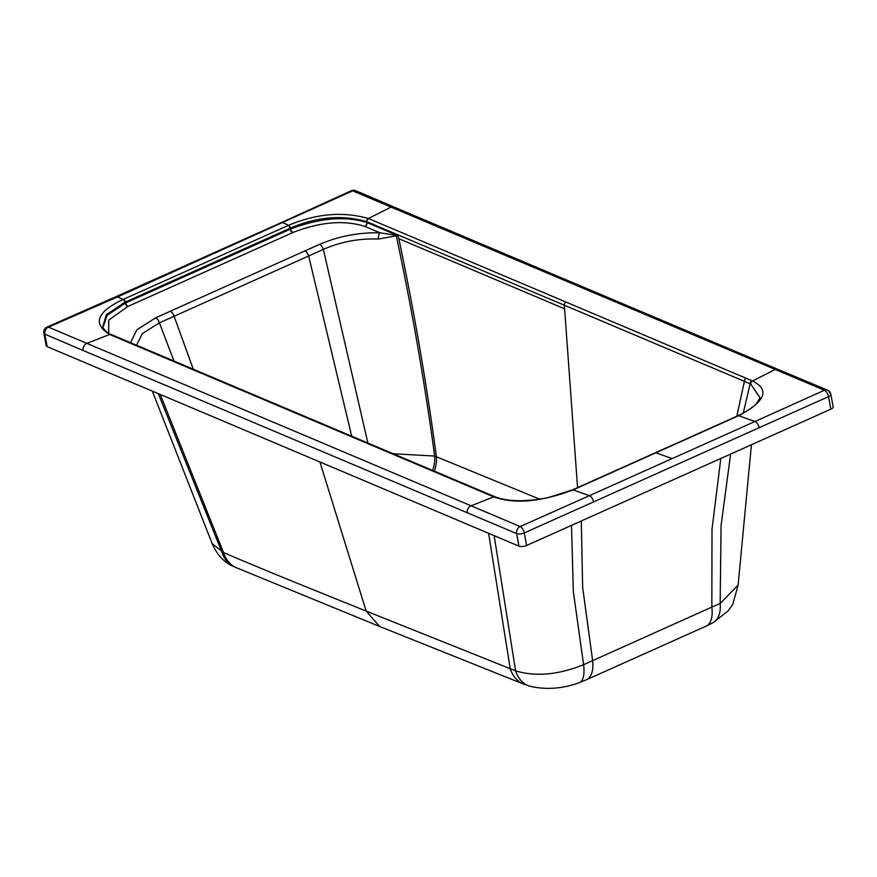 <?xml version="1.0" encoding="UTF-8"?>
<svg xmlns="http://www.w3.org/2000/svg" width="877" height="877" viewBox="0 0 877 877"><rect width="100%" height="100%" fill="white"/><g stroke="black" fill="none" stroke-linecap="round" stroke-linejoin="round"><path stroke-width="1.32" d="M577.559 487.623L564.36 305.229L366.729 221.662C342.479 214.602 317.057 216.74 290.451 228.075L125.367 302.039A2.784 1.326 -114.1 0 0 123.547 299.254L288.632 225.279C316.444 213.571 343.039 211.313 368.428 218.505L752.51 380.958C770.061 389.827 765.446 401.414 738.664 415.709L754.965 421.497L824.413 390.243A5.569 2.642 -114.2 0 1 828.535 396.612L524.282 532.931L526.606 545.483L830.859 409.164A5.569 2.225 -10.5 0 0 833.15 406.807L830.826 394.255A5.569 5.569 0 0 0 827.515 390.133L827.515 390.133A5.569 4.363 112.9 0 0 824.413 390.243L352.642 190.846L118.154 296.678L48.465 327.121A5.569 4.341 -66.4 0 0 44.859 334.159L47.172 346.634A5.569 2.225 169.5 0 1 46.163 345.648L43.85 333.161A5.569 2.225 169.5 0 0 44.859 334.159L83.14 350.504A5.569 4.363 -67.1 0 1 86.889 343.389L48.465 327.121A5.569 2.664 66.4 0 0 47.095 327.044A5.569 5.569 0 0 0 43.85 333.161M47.172 346.634L518.943 546.141A5.569 2.225 169.5 0 0 526.606 545.483M351.249 190.769A5.569 2.631 65.3 0 1 352.642 190.846A5.569 4.341 113.6 0 1 355.81 190.726A5.569 5.569 0 0 0 351.249 190.769L282.032 222.276L288.632 225.279A2.784 1.315 -114 0 1 290.451 228.075M829.817 393.258A5.569 4.363 112.9 0 0 827.515 390.133L778.151 369.48A5.569 4.363 112.9 0 0 774.84 369.688L752.51 380.958A2.784 2.203 -65.8 0 0 750.767 384.038L759.997 397.741L756.884 403.014C756.643 403.19 753.924 408.046 738.061 415.709L738.061 415.709A2.784 1.326 65.8 0 1 738.664 415.709L573.119 489.892L589.41 495.669L520.171 526.562L86.889 343.389L109.625 334.466L493.773 496.886C514.58 504.286 541.032 501.962 573.119 489.892A2.784 1.315 65.9 0 0 572.528 489.881L572.615 489.837A2.784 1.326 65.9 0 1 573.218 489.848M83.14 350.504L516.619 533.589A5.569 2.225 169.5 0 0 524.282 532.931A5.569 2.653 -114.1 0 0 520.171 526.562A5.569 4.363 -67.1 0 0 516.619 533.589L518.943 546.141M123.547 299.254L123.087 299.452C96.854 311.949 92.37 323.624 109.625 334.466A2.784 2.192 113.2 0 1 111.083 334.455A2.784 2.192 113.2 0 0 111.083 334.455L111.16 334.488A2.784 2.182 113.1 0 0 109.702 334.499M102.861 327.801L107.071 315.358L125.641 302.938L124.929 302.247A2.784 1.337 -114.3 0 0 123.087 299.452L116.488 296.448L282.032 222.276M366.729 221.662A2.784 2.182 -67.4 0 1 368.428 218.505L390.725 207.257A5.569 4.363 112.9 0 1 394.036 207.049L778.151 369.48M494.847 496.755A2.784 2.182 112.9 0 0 494.562 496.601L495.165 496.853A2.784 2.16 111.8 0 0 493.773 496.886L471.004 505.821A5.569 4.363 -67.1 0 0 467.255 512.935M124.929 302.247L106.249 314.777L102.664 327.34C105.854 331.681 108.66 334.06 111.083 334.455M136.593 345.242L142.326 333.611L159.428 322.835L308.66 255.996A5.569 2.653 -114.2 0 0 304.878 250.921L155.635 317.803L136.702 329.938L130.574 342.699M304.878 250.921L319.59 244.343C338.675 236.198 358.792 232.35 379.949 232.8L397.752 235.562L366.937 222.539C345.078 215.797 319.623 217.956 290.572 229.05L125.641 302.938A3.344 1.59 65.9 0 0 128.031 306.391L292.589 232.657A3.344 1.59 65.9 0 1 290.199 229.215L290.002 228.283A2.784 1.326 -114.1 0 0 288.182 225.488M351.699 436.209L308.66 255.996L323.35 249.386C340.725 241.778 359.066 238.325 378.393 239.037L397.752 235.562M393.181 453.749L434.663 456.051L539.739 499.199M378.393 239.037A5.569 2.51 -87.8 0 1 379.949 232.8L364.766 226.376C344.179 219.842 320.237 221.881 292.951 232.493L292.589 232.657M397.796 235.65L398.86 238.719C414.207 311.872 426.726 384.565 436.406 456.785A30.092 23.536 -66.7 0 1 434.367 471.157M564.613 308.825L398.86 238.719M566.06 302.083A2.784 2.182 -67.1 0 0 564.36 305.229L750.767 384.038M743.247 413.177L750.164 383.797A2.784 2.182 -67 0 1 751.874 380.684M111.215 334.521A2.784 2.182 113.1 0 0 111.16 334.488L494.562 496.601A2.784 2.182 112.9 0 0 493.115 496.612M158.309 393.641L221.793 551.808A33.436 26.255 113.7 0 0 234.477 566.893C231.418 565.588 219.579 560.973 212.212 543.729L223.536 552.554C262.914 569.425 294.825 582.35 366.147 611.072L319.93 461.982M160.239 394.453L223.536 552.554A33.436 26.135 113.2 0 0 236.33 567.693L379.631 626.474L366.147 611.072L515.588 670.85L494.157 535.661M488.61 533.315L510.206 668.636A33.436 26.453 111.8 0 0 523.777 684.17L530.081 686.274A33.436 24.293 105.3 0 1 515.588 670.85C535.661 676.923 558.342 674.862 583.611 664.689L711.85 607.092L712.003 529.335L720.817 458.474M712.968 622.758A33.436 19.36 61.4 0 0 720.16 603.508L711.85 607.092A33.436 15.545 66 0 1 706.095 626.134L712.968 622.758L728.02 611.006L732.723 604.505L738.127 585.047L720.16 603.508L721.091 525.4L730.618 454.078M830.826 394.255A5.569 2.225 -10.5 0 1 828.535 396.612L830.859 409.164M759.23 427.921A5.569 2.642 -114.1 0 0 754.965 421.497L589.41 495.669A5.569 2.642 -114.1 0 1 593.674 502.093M672.188 458.583L655.875 452.795M123.164 299.419A2.784 1.326 -114.2 0 1 124.994 302.214L125.268 303.113A3.344 1.601 65.7 0 0 127.669 306.555L128.031 306.391M108.66 333.282L108.759 320.105L127.669 306.555M193.291 369.228L174.106 316.279A5.569 2.642 -114.1 0 0 170.324 311.203M367.869 443.049L323.35 249.386A5.569 2.631 -114 0 0 319.59 244.343M396.218 235.442A5.569 4.56 -106.2 0 0 396.426 236.297L396.766 237.919C412.267 311.094 424.896 383.808 434.663 456.051A30.092 23.416 -67.2 0 1 432.646 470.434M364.887 226.43A3.344 2.62 112.9 0 0 367.068 222.594L366.926 221.749A2.784 2.182 -67.1 0 1 368.636 218.592M368.515 218.537A2.784 2.182 -67.2 0 0 366.805 221.695L366.937 222.539A3.344 2.62 112.8 0 1 364.766 226.376M292.951 232.493A3.344 1.579 66 0 1 290.572 229.05L290.375 228.108A2.784 1.315 -114 0 0 288.555 225.312M736.801 416.279L744.409 381.363A2.784 2.182 -67.1 0 1 746.119 378.239M728.447 420.291A2.784 1.326 65.9 0 0 727.855 420.291L737.974 415.753A2.784 1.326 65.8 0 1 738.061 415.709L737.974 415.753A2.784 1.326 65.9 0 1 738.577 415.753M572.571 489.859A2.784 1.326 65.9 0 1 572.615 489.837L582.734 485.31A2.784 1.326 65.9 0 1 583.337 485.31M488.796 494.168A2.784 2.182 112.9 0 0 487.349 494.179M308.704 418.033A2.784 2.182 112.9 0 0 307.257 418.044M155.635 317.803A5.569 2.664 -114.2 0 1 159.428 322.835L173.986 361.061M111.28 334.543A2.784 2.182 112.9 0 0 109.833 334.554M234.477 566.893L236.33 567.693M530.081 686.274C546.196 689.958 562.628 688.752 579.379 682.635L579.379 682.635A33.436 12.103 69.8 0 0 583.611 664.689L573.328 591.602L571.519 525.356M581.308 520.971L582.646 587.294L592.611 660.524A33.436 16.214 65.7 0 1 586.45 679.741L706.095 626.134M523.777 684.17L379.642 626.474M47.095 327.044L116.488 296.448M355.81 190.726L394.036 207.049M727.855 420.291L582.734 485.31M495.165 496.853C502.17 499.616 511.412 500.899 522.889 500.701L534.849 499.857L547.489 497.807L572.528 489.881M152.313 391.098L212.212 543.729M579.379 682.635L586.45 679.741M738.127 585.047L751.425 444.76"/></g></svg>
